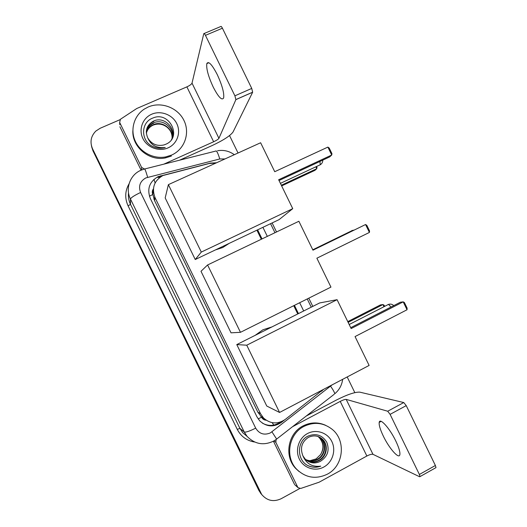 <?xml version="1.0" encoding="UTF-8"?>
<svg xmlns="http://www.w3.org/2000/svg" width="527" height="527" viewBox="0 0 527 527"><rect width="100%" height="100%" fill="white"/><g stroke="black" fill="none" stroke-linecap="round" stroke-linejoin="round"><path stroke-width="0.79" d="M215.78 163.113L209.377 163.462L162.942 175.531C154.121 180.629 151.493 188.001 155.05 197.651L260.542 413.715L263.513 417.977C270.344 423.991 277.584 424.485 285.226 419.459L323.183 389.565M153.416 188.837C152.132 190.603 151.928 192.5 152.823 194.529L153.37 189.549M265.397 419.65L261.544 417.219C262.551 419.097 264.106 420.105 266.207 420.23M152.949 194.792L154.556 200.596L257.835 412.134L261.418 416.956M297.755 313.954L293.737 305.7M261.333 239.238L256.912 230.18M261.959 494.853L259.607 491.348L92.772 149.846L91.421 145.683L92.772 149.846L259.607 491.348L261.959 494.853M261.267 494.023L258.928 490.545L92.976 150.841L91.632 146.704M216.551 162.764L210.313 163.113L158.113 176.644C149.404 181.67 146.809 188.936 150.32 198.448L256.945 416.831L259.739 420.882C266.484 426.942 273.665 427.476 281.286 422.476L284.435 420.032M299.718 488.555L281.122 498.74C273.546 502.191 267.077 500.788 261.708 494.517L92.561 148.838C89.735 142.132 90.828 136.21 95.848 131.065L100.183 128.259L119.972 119.701M229.541 135.577L238.039 153.008M272.123 222.941L276.523 231.972M308.789 298.177L312.801 306.398M347.188 376.957L354.823 392.622M298.453 313.605L294.428 305.35M262.038 238.909L257.617 229.844M321.503 391.265L323.571 389.354M280.377 422.074C274.534 426.132 268.52 426.475 262.341 423.115M157.962 177.546L161.157 176.473M171.624 155.063L165.728 156.908C153.588 159.253 140.254 152.343 135.189 140.986C130.05 129.655 134.023 115.782 144.227 109.135L148.173 107.007C161.13 101.303 177.83 107.646 183.963 120.459C190.287 133.179 184.575 149.372 171.624 155.063M171.407 156.045L165.544 157.883C149.293 161.486 131.875 147.013 132.863 130.591M165.695 144.286C182.829 137.461 169.266 110.71 153.014 117.989C140.656 122.086 140.492 140.689 152.428 146.341C156.44 148.271 160.551 148.706 164.76 147.652L165.261 147.507C156.736 148.423 150.893 145.215 147.725 137.876C151.473 144.082 156.868 146.44 163.904 144.958L165.695 144.286M151.697 114.221C160.748 110.209 172.474 114.636 176.776 123.621C181.209 132.547 177.184 143.891 168.106 147.856C159.095 151.954 147.231 147.6 142.883 138.522C138.403 129.51 142.573 118.094 151.697 114.221M171.427 139.721C177.382 129.418 164.589 115.868 153.838 120.96L153.028 121.329C146.638 125.327 144.872 130.841 147.725 137.876M172.369 137.284C174.127 127.554 162.573 118.628 153.653 122.784L152.843 123.153C149.187 125.11 147.013 128.094 146.308 132.119M172.112 138.1C173.126 128.614 161.98 120.663 153.462 124.583L152.619 125.393L153.416 125.031C158.258 123.278 162.784 123.99 167.013 127.165C170.524 130.077 172.217 133.746 172.085 138.173M153.792 121.421L152.982 121.79C149.062 123.911 146.849 127.132 146.322 131.46M153.601 123.239L152.804 123.608C149.233 125.505 147.066 128.417 146.308 132.336M152.619 125.393C149.385 127.086 147.296 129.688 146.354 133.212M152.665 124.952C149.352 126.691 147.237 129.372 146.335 132.995M217.249 74.577C211.979 64.439 208.501 60.776 206.821 63.589C206.143 68.523 208.27 76.336 213.198 87.021C218.402 97.106 221.887 100.756 223.639 97.969C224.337 93.213 222.21 85.414 217.249 74.577M141.48 170.01L141.631 167.461L119.662 122.448L119.787 124.754M141.025 170.017L119.892 126.737M179.529 160.201L212.038 145.597C223.29 140.32 230.292 135.788 233.039 132.007L252.644 92.245L235.879 99.629L218.922 138.331C218.283 139.266 216.525 140.406 213.646 141.763L163.851 164.147M204.14 33.511L220.688 26.554C221.011 26.06 221.584 26.613 222.414 28.208L205.444 35.349C204.614 33.741 204.054 33.181 203.778 33.662L192.019 83.134C191.485 84.287 189.773 85.532 186.881 86.869L136.743 108.516L120.419 119.273L119.662 122.448M235.879 99.629L234.904 95.822L251.741 88.424L222.414 28.208M251.741 88.424L252.644 92.245M234.904 95.822L205.444 35.349M141.631 167.461L144.444 168.989M327.333 474.188C315.923 479.583 305.667 477.903 296.569 469.142C284.692 456.975 288.796 433.826 304.007 426.376C313.954 421.653 323.262 422.568 331.938 429.136C346.292 440.177 343.756 465.908 327.333 474.188M299.066 471.527L295.68 468.437C283.862 456.336 287.953 433.313 303.078 425.902C310.594 422.14 318.117 421.949 325.653 425.322M320.39 461.323C327.669 456.626 329.783 450.236 326.733 442.146C322.214 435.071 316.035 433.023 308.19 436.02C296.431 441.257 296.642 460.591 308.341 465.809C312.419 467.594 316.549 467.712 320.745 466.164C312.313 467.212 306.378 463.793 302.939 455.914L305.291 459.201C309.771 463.273 314.751 464.004 320.232 461.408L320.232 461.408C315.653 463.562 311.233 463.299 306.958 460.631M307.505 433.55C316.187 428.833 327.57 432.608 331.852 441.554C336.266 450.427 332.537 462.35 323.835 467.021C315.199 471.823 303.684 468.128 299.356 459.096C294.896 450.13 298.756 438.135 307.505 433.55M306.246 460.084C310.357 462.278 314.487 462.377 318.637 460.367C326.681 456.481 328.459 444.353 321.773 438.714L319.546 437.133M306.418 460.223C310.574 462.535 314.777 462.673 319.033 460.631C327.096 456.731 328.874 444.577 322.175 438.925C317.965 435.493 313.328 434.999 308.269 437.45C301.681 442.034 299.909 448.194 302.939 455.914M305.581 459.491C309.487 461.25 313.321 461.204 317.076 459.353C325.054 455.493 326.819 443.471 320.185 437.878L318.743 436.764M305.746 459.643C309.705 461.507 313.611 461.494 317.465 459.603C325.462 455.743 327.227 443.688 320.581 438.082L318.94 436.85M317.913 436.461L318.644 437.061C323.624 442.331 324.257 448.181 320.541 454.623C324.401 448.293 323.894 442.502 319.013 437.252L318.117 436.527M320.541 454.623L316.101 458.905L309.902 460.73M307.57 465.394C311.846 467.469 316.233 467.732 320.745 466.164M229.186 243.375L222.763 247.512L215.457 249.903M184.707 237.927L179.516 227.289M278.645 179.733L331.727 155.017L327.873 147.099L274.732 171.703L260.628 142.751L168.383 184.641L201.294 252.077L292.742 208.666L278.645 179.733M279.027 180.511L329.619 156.941L331.727 155.017L331.951 153.667L329.204 148.021L327.873 147.099M292.742 208.666L279.073 219.634L195.247 259.521L165.182 197.928L168.383 184.641M201.294 252.077L195.247 259.521M316.556 166.492L317.004 167.415L316.773 168.686L314.968 170.333L281.655 185.912M315.864 166.815L316.773 168.686L281.332 185.247M218.494 307.149L213.31 296.523M316.872 258.197L369.407 232.433L365.56 224.528L312.966 250.187L298.881 221.268L207.585 264.969L240.464 332.32L330.949 287.103L316.872 258.197M369.407 232.433L369.559 230.945L366.818 225.306L365.56 224.528L312.966 250.18M240.464 332.32L231.03 332.827L200.998 271.3L207.585 264.969M252.249 376.291L247.071 365.679M255.18 335.343L262.901 329.783L271.906 326.938M355.053 336.575L407.042 309.757L403.195 301.866L351.153 328.565L337.082 299.685L246.748 345.198L279.573 412.463L369.117 365.435L355.053 336.575M407.042 309.757L407.121 308.13L404.38 302.498L403.195 301.866L400.336 302.241L350.725 327.689M279.573 412.463L266.774 406.04L236.775 344.586L319.672 302.939L337.082 299.685M236.775 344.586L246.748 345.198M347.767 321.608L380.481 304.896L382.931 304.566L384.064 305.153L384.651 306.365M348.13 322.359L382.931 304.566L383.972 306.714M395.757 440.928C389.637 428.102 379.769 417.298 379.203 422.41C378.86 425.078 380.231 429.637 383.313 436.092C389.15 448.391 399.17 459.801 399.874 454.57C400.21 451.949 398.84 447.403 395.757 440.928M295.239 485.156L297.702 487.132L275.838 442.351L273.882 440.941M294.409 484.181L273.546 441.461M306.167 416.053L336.16 400.164C347.221 394.552 355.106 391.877 359.829 392.154L403.774 402.549L406.231 405.625L390.099 414.36L387.694 411.231L346.193 399.394C345.053 399.295 343.064 399.96 340.231 401.396L292.452 426.751M297.702 487.132L298.078 487.699L300.785 488.437L319.118 482.212L366.864 456.02C369.684 454.57 371.719 454.004 372.964 454.32L419.617 476.757L420.019 476.592L419.387 474.471L435.388 465.493L406.231 405.625M435.388 465.493L435.994 467.62L435.625 467.824M419.387 474.471L390.099 414.36M276.122 439.478L275.838 442.351M273.796 425.091L272.156 422.661M152.823 194.529L149.404 196.156M155.116 182.974L153.93 179.371M261.544 417.219L258.158 418.912M154.556 200.596L155.05 197.651M257.835 412.134L260.542 413.715M153.956 199.206L154.931 197.401M258.928 490.545L260.285 492.165M92.976 150.841L92.561 148.838M224.976 158.943L219.779 158.97L145.841 177.915C140.004 181.275 138.265 186.13 140.604 192.474L255.687 428.135C259.238 433.866 264.119 435.46 270.338 432.924L332.148 384.855M276.405 439.347L273.592 441.106C263.645 445.789 254.818 444.215 247.097 436.396L244.245 431.995L130.465 199.035C125.07 188.554 130.07 174.819 140.834 170.287M254.396 442.001C246.669 440.638 240.951 436.422 237.255 429.353L128.094 205.873L130.498 204.331L130.465 199.035C131.065 197.579 134.444 195.392 140.604 192.474M334.164 394.295L276.642 439.083L271.958 431.876M128.094 205.873C124.655 198.264 124.985 190.893 129.069 183.771M128.516 192.862C128.081 196.841 128.74 200.668 130.498 204.331L239.956 428.431L242.703 432.66L247.097 436.396M144.754 168.956L215.602 151.117C216.478 150.182 217.868 152.804 219.779 158.97M141.216 170.116L144.438 169.035C144.727 168.238 145.801 170.985 147.665 177.276M255.687 428.135C249.607 431.198 245.793 432.483 244.245 431.995L239.956 428.431L237.255 429.353M303.684 310.97L299.672 302.735M267.321 236.373L262.907 227.328M342.649 379.335C341.891 385.191 339.256 390 334.744 393.768C334.533 392.365 333.156 389.875 330.62 386.304M160.676 176.598L160.834 175.695M280.496 422.035L281.286 422.476M218.922 138.331L192.019 83.134M213.646 141.763L186.881 86.869M319.54 165.096L320.278 164.753L319.902 161.466M352.899 230.701L351.964 230.464M355.765 239.126L356.469 238.777M390.843 307.116C389.69 305.364 388.742 304.487 387.997 304.481M372.964 454.32L346.193 399.394M366.864 456.02L340.231 401.396M387.694 411.231L403.774 402.549M260.76 416.31L263.513 417.977M260.331 492.87L261.708 494.517M154.846 197.21L153.877 198.995M311.253 307.169L307.248 298.947M274.962 232.717L270.562 223.685M234.317 154.701C229.278 151.058 223.692 149.734 217.552 150.729M165.728 156.908L165.544 157.883M153.028 121.329L152.982 121.79M152.843 123.153L152.804 123.608M208.87 62.713L206.821 63.589M235.898 99.563L252.67 92.185M296.569 469.142L295.68 468.437M322.175 438.925L321.773 438.714M320.581 438.082L320.185 437.878M319.013 437.252L318.644 437.061M280.41 183.363L320.278 164.753C321.977 163.653 322.807 162.118 322.755 160.136M354.17 230.075L352.405 230.444M312.774 249.785L351.68 230.813M393.748 305.627C392.193 304.112 390.375 303.736 388.274 304.507M349.184 324.52L387.569 304.876M381.146 421.356L379.203 422.41M420.019 476.592L435.994 467.62M298.078 487.699L294.771 484.735"/></g></svg>
